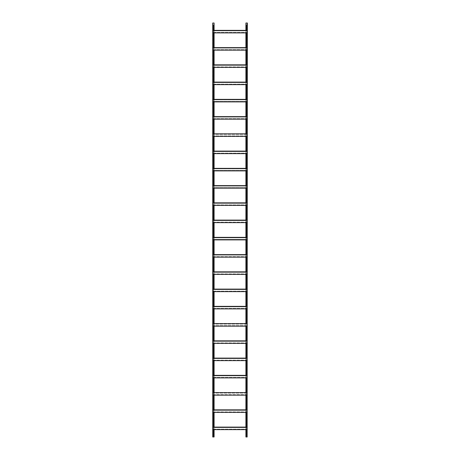 <?xml version="1.0" encoding="UTF-8"?>
<svg xmlns="http://www.w3.org/2000/svg" width="460" height="460" viewBox="0 0 460 460"><rect width="100%" height="100%" fill="white"/><g stroke="black" fill="none" stroke-linecap="round" stroke-linejoin="round"><path stroke-width="0.34" stroke-dasharray="2.3 1.72" d="M213.624 151.098L212.853 151.098L212.853 151.581L213.624 151.581L213.624 151.098L214.095 151.098L214.095 151.581L245.904 151.581L245.904 151.098L214.095 151.098M247.146 153.651L246.376 153.651L246.376 153.168L247.146 153.168L247.146 153.651L247.146 151.098L247.146 151.581L245.904 151.098M247.146 151.098L246.376 151.098M212.853 153.651L213.624 153.651L213.624 153.168L212.853 153.168L212.853 153.651L212.853 151.098M245.904 153.651L214.095 153.651L214.095 153.168L213.624 153.168L213.624 151.581L214.095 151.581L214.095 153.168L245.904 153.168L245.904 151.581L246.376 151.581L246.376 153.168L245.904 153.168L245.904 153.651L246.376 153.651M212.853 151.167L212.853 151.581L247.146 151.581L247.146 151.167L212.853 151.167L212.853 153.583L212.853 153.168L247.146 153.168L247.146 153.583L212.853 153.583L247.146 153.583L247.146 151.167L212.853 151.167M213.624 153.651L214.095 153.651M214.095 170.901L214.095 170.418L213.624 170.418L213.624 170.901L245.904 170.901L245.904 168.831L214.095 168.831L214.095 168.348L212.853 168.348L212.853 168.831L213.624 168.831L213.624 168.348M247.146 170.901L246.376 170.901L246.376 170.418L247.146 170.418L247.146 170.901L247.146 168.348L247.146 168.831L246.376 168.831L246.376 168.348L214.095 168.348M213.624 82.099L212.853 82.099L212.853 82.581L213.624 82.581L213.624 82.099L214.095 82.099L214.095 82.581L245.904 82.581L245.904 82.099L214.095 82.099M247.146 84.651L246.376 84.651L246.376 84.168L247.146 84.168L247.146 84.651L247.146 82.099L247.146 82.581L245.904 82.099M247.146 82.099L246.376 82.099M212.853 84.651L213.624 84.651L213.624 84.168L212.853 84.168L212.853 84.651L212.853 82.099M245.904 84.651L214.095 84.651L214.095 84.168L213.624 84.168L213.624 82.581L214.095 82.581L214.095 84.168L245.904 84.168L245.904 82.581L246.376 82.581L246.376 84.168L245.904 84.168L245.904 84.651L246.376 84.651M212.853 82.168L212.853 82.581L247.146 82.581L247.146 82.168L212.853 82.168L212.853 84.582L212.853 84.168L247.146 84.168L247.146 84.582L212.853 84.582L247.146 84.582L247.146 82.168L212.853 82.168M213.624 84.651L214.095 84.651M214.095 101.901L214.095 101.418L213.624 101.418L213.624 101.901L245.904 101.901L245.904 99.831L214.095 99.831L214.095 99.348L212.853 99.348L212.853 99.831L213.624 99.831L213.624 99.348M247.146 101.901L246.376 101.901L246.376 101.418L247.146 101.418L247.146 101.901L247.146 99.348L247.146 99.831L246.376 99.831L246.376 99.348L214.095 99.348M213.624 427.098L212.853 427.098L212.853 427.581L213.624 427.581L213.624 427.098L214.095 427.098L214.095 427.581L245.904 427.581L245.904 427.098L214.095 427.098M247.146 429.651L246.376 429.651L246.376 429.168L247.146 429.168L247.146 429.651L247.146 427.098L247.146 427.581L245.904 427.098M247.146 427.098L246.376 427.098M212.853 429.651L213.624 429.651L213.624 429.168L212.853 429.168L212.853 429.651L212.853 427.098M245.904 429.651L214.095 429.651L214.095 429.168L213.624 429.168L213.624 427.581L214.095 427.581L214.095 429.168L245.904 429.168L245.904 427.581L246.376 427.581L246.376 429.168L245.904 429.168L245.904 429.651L246.376 429.651M212.853 427.167L212.853 427.581L247.146 427.581L247.146 427.167L212.853 427.167L212.853 429.582L212.853 429.168L247.146 429.168L247.146 429.582L212.853 429.582L247.146 429.582L247.146 427.167L212.853 427.167M213.624 429.651L214.095 429.651M213.624 101.901L212.853 101.901L212.853 101.418L212.853 101.832L247.146 101.832L247.146 101.418L212.853 101.418L213.624 101.418L213.624 99.831L214.095 99.831L214.095 101.418L246.376 101.418L246.376 99.831L245.904 99.831L245.904 99.348M247.146 99.348L246.376 99.348M212.853 99.417L212.853 99.831L247.146 99.831L247.146 99.417L212.853 99.417L212.853 101.832L247.146 101.832L247.146 99.417L212.853 99.417M245.904 101.901L246.376 101.901M246.376 119.151L247.146 119.151L247.146 118.668L246.376 118.668L246.376 119.151L214.095 119.151L214.095 116.598L212.853 116.598L212.853 117.081L213.624 117.081L213.624 116.598M247.146 119.151L247.146 116.598L214.095 116.598M213.624 170.901L212.853 170.901L212.853 170.418L212.853 170.833L247.146 170.833L247.146 170.418L212.853 170.418L213.624 170.418L213.624 168.831L214.095 168.831L214.095 170.418L246.376 170.418L246.376 168.831L245.904 168.831L245.904 168.348M247.146 168.348L246.376 168.348M212.853 168.417L212.853 168.831L247.146 168.831L247.146 168.417L212.853 168.417L212.853 170.833L247.146 170.833L247.146 168.417L212.853 168.417M245.904 170.901L246.376 170.901M214.095 188.151L214.095 187.668L213.624 187.668L213.624 188.151L245.904 188.151L245.904 186.081L214.095 186.081L214.095 185.598L212.853 185.598L212.853 186.081L213.624 186.081L213.624 185.598M247.146 188.151L246.376 188.151L246.376 187.668L247.146 187.668L247.146 188.151L247.146 185.598L247.146 186.081L246.376 186.081L246.376 185.598L214.095 185.598M213.624 289.098L212.853 289.098L212.853 289.582L213.624 289.582L213.624 289.098L214.095 289.098L214.095 289.582L245.904 289.582L245.904 289.098L214.095 289.098M247.146 291.651L246.376 291.651L246.376 291.168L247.146 291.168L247.146 291.651L247.146 289.098L247.146 289.582L245.904 289.098M247.146 289.098L246.376 289.098M212.853 291.651L213.624 291.651L213.624 291.168L212.853 291.168L212.853 291.651L212.853 289.098M245.904 291.651L214.095 291.651L214.095 291.168L213.624 291.168L213.624 289.582L214.095 289.582L214.095 291.168L245.904 291.168L245.904 289.582L246.376 289.582L246.376 291.168L245.904 291.168L245.904 291.651L246.376 291.651M212.853 289.167L212.853 289.582L247.146 289.582L247.146 289.167L212.853 289.167L212.853 291.582L212.853 291.168L247.146 291.168L247.146 291.582L212.853 291.582L247.146 291.582L247.146 289.167L212.853 289.167M213.624 291.651L214.095 291.651M246.376 308.901L247.146 308.901L247.146 308.418L246.376 308.418L246.376 308.901L214.095 308.901L214.095 306.348L212.853 306.348L212.853 306.832L213.624 306.832L213.624 306.348M247.146 308.901L247.146 306.348L214.095 306.348M213.624 188.151L212.853 188.151L212.853 187.668L212.853 188.083L247.146 188.083L247.146 187.668L212.853 187.668L213.624 187.668L213.624 186.081L214.095 186.081L214.095 187.668L246.376 187.668L246.376 186.081L245.904 186.081L245.904 185.598M247.146 185.598L246.376 185.598M212.853 185.667L212.853 186.081L247.146 186.081L247.146 185.667L212.853 185.667L212.853 188.083L247.146 188.083L247.146 185.667L212.853 185.667M245.904 188.151L246.376 188.151M246.376 205.401L247.146 205.401L247.146 204.918L246.376 204.918L246.376 205.401L214.095 205.401L214.095 202.848L212.853 202.848L212.853 203.331L213.624 203.331L213.624 202.848M247.146 205.401L247.146 202.848L214.095 202.848M213.624 30.348L212.853 30.348L212.853 30.831L213.624 30.831L213.624 30.348L214.095 30.348L214.095 30.831L245.904 30.831L245.904 30.348L214.095 30.348M247.146 32.901L246.376 32.901L246.376 32.419L247.146 32.419L247.146 32.901L247.146 30.348L247.146 30.831L245.904 30.348M247.146 30.348L246.376 30.348M212.853 32.901L213.624 32.901L213.624 32.419L212.853 32.419L212.853 32.901L212.853 30.348M245.904 32.901L214.095 32.901L214.095 32.419L213.624 32.419L213.624 30.831L214.095 30.831L214.095 32.419L245.904 32.419L245.904 30.831L246.376 30.831L246.376 32.419L245.904 32.419L245.904 32.901L246.376 32.901M212.853 30.417L212.853 30.831L247.146 30.831L247.146 30.417L212.853 30.417L212.853 32.832L212.853 32.419L247.146 32.419L247.146 32.832L212.853 32.832L247.146 32.832L247.146 30.417L212.853 30.417M213.624 32.901L214.095 32.901M246.376 50.151L247.146 50.151L247.146 49.668L246.376 49.668L246.376 50.151L214.095 50.151L214.095 47.598L212.853 47.598L212.853 48.081L213.624 48.081L213.624 47.598M247.146 50.151L247.146 47.598L214.095 47.598M213.624 375.348L212.853 375.348L212.853 375.831L213.624 375.831L213.624 375.348L214.095 375.348L214.095 375.831L245.904 375.831L245.904 375.348L214.095 375.348M247.146 377.901L246.376 377.901L246.376 377.418L247.146 377.418L247.146 377.901L247.146 375.348L247.146 375.831L245.904 375.348M247.146 375.348L246.376 375.348M212.853 377.901L213.624 377.901L213.624 377.418L212.853 377.418L212.853 377.901L212.853 375.348M245.904 377.901L214.095 377.901L214.095 377.418L213.624 377.418L213.624 375.831L214.095 375.831L214.095 377.418L245.904 377.418L245.904 375.831L246.376 375.831L246.376 377.418L245.904 377.418L245.904 377.901L246.376 377.901M212.853 375.417L212.853 375.831L247.146 375.831L247.146 375.417L212.853 375.417L212.853 377.832L212.853 377.418L247.146 377.418L247.146 377.832L212.853 377.832L247.146 377.832L247.146 375.417L212.853 375.417M213.624 377.901L214.095 377.901M247.146 395.151L247.146 392.598L247.146 393.081L246.376 393.081L246.376 394.668L247.146 394.668L247.146 395.151L246.376 395.151L246.376 394.668L245.904 394.668L245.904 395.151L214.095 395.151L214.095 392.598L212.853 392.598L212.853 393.081L213.624 393.081L213.624 392.598M214.095 395.151L213.624 395.151L213.624 394.668L245.904 394.668L245.904 393.081L246.376 393.081L246.376 392.598L214.095 392.598M245.904 392.598L245.904 393.081L213.624 393.081L213.624 394.668L212.853 394.668L212.853 395.151L212.853 392.598M246.376 412.401L247.146 412.401L247.146 411.918L246.376 411.918L246.376 412.401L214.095 412.401L214.095 409.848L212.853 409.848L212.853 410.331L213.624 410.331L213.624 409.848M247.146 239.901L247.146 237.348L247.146 237.831L246.376 237.831L246.376 239.418L247.146 239.418L247.146 239.901L246.376 239.901L246.376 239.418L245.904 239.418L245.904 239.901L214.095 239.901L214.095 237.831L213.624 237.831L213.624 237.348L212.853 237.348L212.853 237.831L213.624 237.831L213.624 239.418L212.853 239.418L212.853 239.901L212.853 237.348M245.904 237.348L214.095 237.348L214.095 237.831L246.376 237.831L246.376 237.348L245.904 237.348L245.904 239.418L213.624 239.418L213.624 239.901L212.853 239.901M214.095 239.901L213.624 239.901M246.376 257.151L247.146 257.151L247.146 256.668L246.376 256.668L246.376 257.151L214.095 257.151L214.095 254.598L212.853 254.598L212.853 255.081L213.624 255.081L213.624 254.598M246.376 326.151L247.146 326.151L247.146 325.668L246.376 325.668L246.376 326.151L214.095 326.151L214.095 324.082L213.624 324.082L213.624 323.598L212.853 323.598L212.853 324.082L213.624 324.082L213.624 325.668L212.853 325.668L212.853 326.151L212.853 323.598M245.904 326.151L245.904 325.668L213.624 325.668L213.624 326.151L212.853 326.151M214.095 326.151L213.624 326.151M246.376 343.401L247.146 343.401L247.146 342.918L246.376 342.918L246.376 343.401L214.095 343.401L214.095 340.848L212.853 340.848L212.853 341.331L213.624 341.331L213.624 340.848M245.904 50.151L245.904 49.668L246.376 49.668L246.376 48.081L213.624 48.081L213.624 49.668L212.853 49.668L212.853 50.151L212.853 47.598M245.904 47.598L245.904 49.668L213.624 49.668L213.624 50.151L212.853 50.151M214.095 50.151L213.624 50.151M246.376 67.401L247.146 67.401L247.146 66.918L246.376 66.918L246.376 67.401L214.095 67.401L214.095 64.849L212.853 64.849L212.853 65.331L213.624 65.331L213.624 64.849M246.376 136.401L247.146 136.401L247.146 135.918L246.376 135.918L246.376 136.401L214.095 136.401L214.095 134.332L213.624 134.332L213.624 133.849L212.853 133.849L212.853 134.332L213.624 134.332L213.624 135.918L212.853 135.918L212.853 136.401L212.853 133.849M245.904 136.401L245.904 135.918L213.624 135.918L213.624 136.401L212.853 136.401M214.095 136.401L213.624 136.401M245.904 257.151L245.904 256.668L246.376 256.668L246.376 255.081L213.624 255.081L213.624 256.668L212.853 256.668L212.853 257.151L212.853 254.598M247.146 257.151L247.146 254.598L245.904 254.598L245.904 256.668L213.624 256.668L213.624 257.151L212.853 257.151M214.095 257.151L213.624 257.151M246.376 274.401L247.146 274.401L247.146 273.918L246.376 273.918L246.376 274.401L214.095 274.401L214.095 271.848L212.853 271.848L212.853 272.332L213.624 272.332L213.624 271.848M245.904 412.401L245.904 411.918L246.376 411.918L246.376 410.331L213.624 410.331L213.624 411.918L212.853 411.918L212.853 412.401L212.853 409.848M247.146 412.401L247.146 409.848L245.904 409.848L245.904 411.918L213.624 411.918L213.624 412.401L212.853 412.401M214.095 412.401L213.624 412.401M245.904 343.401L245.904 342.918L246.376 342.918L246.376 341.331L213.624 341.331L213.624 342.918L212.853 342.918L212.853 343.401L212.853 340.848M247.146 343.401L247.146 340.848L245.904 340.848L245.904 342.918L213.624 342.918L213.624 343.401L212.853 343.401M214.095 343.401L213.624 343.401M246.376 360.651L247.146 360.651L247.146 360.168L246.376 360.168L246.376 360.651L214.095 360.651L214.095 358.098L212.853 358.098L212.853 358.581L213.624 358.581L213.624 358.098M245.904 274.401L245.904 273.918L246.376 273.918L246.376 272.332L213.624 272.332L213.624 273.918L212.853 273.918L212.853 274.401L212.853 271.848M247.146 274.401L247.146 271.848L245.904 271.848L245.904 273.918L213.624 273.918L213.624 274.401L212.853 274.401M214.095 274.401L213.624 274.401M245.904 205.401L245.904 204.918L246.376 204.918L246.376 203.331L213.624 203.331L213.624 204.918L212.853 204.918L212.853 205.401L212.853 202.848M245.904 202.848L245.904 204.918L213.624 204.918L213.624 205.401L212.853 205.401M214.095 205.401L213.624 205.401M246.376 222.651L247.146 222.651L247.146 222.168L246.376 222.168L246.376 222.651L214.095 222.651L214.095 220.098L212.853 220.098L212.853 220.581L213.624 220.581L213.624 220.098M245.904 360.651L245.904 360.168L246.376 360.168L246.376 358.581L213.624 358.581L213.624 360.168L212.853 360.168L212.853 360.651L212.853 358.098M247.146 360.651L247.146 358.098L245.904 358.098L245.904 360.168L213.624 360.168L213.624 360.651L212.853 360.651M214.095 360.651L213.624 360.651M245.904 119.151L245.904 118.668L246.376 118.668L246.376 117.081L213.624 117.081L213.624 118.668L212.853 118.668L212.853 119.151L212.853 116.598M245.904 116.598L245.904 118.668L213.624 118.668L213.624 119.151L212.853 119.151M247.146 136.401L247.146 133.849L245.904 133.849L245.904 135.918L246.376 135.918L246.376 134.332L214.095 134.332L214.095 133.849L213.624 133.849M214.095 119.151L213.624 119.151M245.904 222.651L245.904 222.168L246.376 222.168L246.376 220.581L213.624 220.581L213.624 222.168L212.853 222.168L212.853 222.651L212.853 220.098M247.146 222.651L247.146 220.098L245.904 220.098L245.904 222.168L213.624 222.168L213.624 222.651L212.853 222.651M214.095 237.348L213.624 237.348M214.095 222.651L213.624 222.651M245.904 67.401L245.904 66.918L246.376 66.918L246.376 65.331L213.624 65.331L213.624 66.918L212.853 66.918L212.853 67.401L212.853 64.849M247.146 67.401L247.146 64.849L245.904 64.849L245.904 66.918L213.624 66.918L213.624 67.401L212.853 67.401M214.095 67.401L213.624 67.401M245.904 308.901L245.904 308.418L246.376 308.418L246.376 306.832L213.624 306.832L213.624 308.418L212.853 308.418L212.853 308.901L212.853 306.348M245.904 306.348L245.904 308.418L213.624 308.418L213.624 308.901L212.853 308.901M247.146 326.151L247.146 323.598L245.904 323.598L245.904 325.668L246.376 325.668L246.376 324.082L214.095 324.082L214.095 323.598L213.624 323.598M214.095 308.901L213.624 308.901M212.727 23.862L212.623 24.449L212.727 23.862M212.727 23L212.727 25.248L214.095 25.248L214.095 437L212.727 437L212.623 25.104L214.095 25.104L213.624 25.248L213.624 437M214.095 25.104L214.095 23L212.623 23L212.623 25.104M212.83 437L212.83 25.248M213.624 395.151L212.853 395.151M245.904 323.598L214.095 323.598M245.904 133.849L214.095 133.849M245.904 254.598L214.095 254.598M245.904 409.848L214.095 409.848M245.904 340.848L214.095 340.848M245.904 271.848L214.095 271.848M245.904 358.098L214.095 358.098M245.904 220.098L214.095 220.098M245.904 64.849L214.095 64.849M247.146 392.598L246.376 392.598M212.853 392.667L212.853 393.081L247.146 393.081L247.146 392.667L212.853 392.667L212.853 395.082L212.853 394.668L247.146 394.668L247.146 395.082L212.853 395.082L247.146 395.082L247.146 392.667L212.853 392.667M245.904 395.151L246.376 395.151M247.146 237.348L246.376 237.348M212.853 237.417L212.853 237.831L247.146 237.831L247.146 237.417L212.853 237.417L212.853 239.832L212.853 239.418L247.146 239.418L247.146 239.832L212.853 239.832L247.146 239.832L247.146 237.417L212.853 237.417M245.904 239.901L246.376 239.901M247.273 23.862L247.376 24.449L247.273 23.862M247.273 23L247.273 25.248L245.904 25.248L245.904 23L247.146 23L247.146 25.104L245.904 25.104M247.146 23L247.146 437L247.376 25.104M246.376 47.598L246.376 48.081L212.853 48.081L212.853 47.667L247.146 47.667L247.146 48.081L247.146 47.598M246.376 64.849L246.376 65.331L212.853 65.331L212.853 64.918L247.146 64.918L247.146 65.331L247.146 64.849M246.376 116.598L246.376 117.081L212.853 117.081L212.853 116.667L247.146 116.667L247.146 117.081L247.146 116.598M246.376 133.849L246.376 134.332L212.853 134.332L212.853 133.917L247.146 133.917L247.146 134.332L247.146 133.849M246.376 202.848L246.376 203.331L212.853 203.331L212.853 202.917L247.146 202.917L247.146 203.331L247.146 202.848M246.376 220.098L246.376 220.581L212.853 220.581L212.853 220.167L247.146 220.167L247.146 220.581L247.146 220.098M246.376 254.598L246.376 255.081L212.853 255.081L212.853 254.667L247.146 254.667L247.146 255.081L247.146 254.598M246.376 271.848L246.376 272.332L212.853 272.332L212.853 271.917L247.146 271.917L247.146 272.332L247.146 271.848M246.376 306.348L246.376 306.832L212.853 306.832L212.853 306.417L247.146 306.417L247.146 306.832L247.146 306.348M246.376 323.598L246.376 324.082L212.853 324.082L212.853 323.667L247.146 323.667L247.146 324.082L247.146 323.598M246.376 340.848L246.376 341.331L212.853 341.331L212.853 340.917L247.146 340.917L247.146 341.331L247.146 340.848M246.376 358.098L246.376 358.581L212.853 358.581L212.853 358.167L247.146 358.167L247.146 358.581L247.146 358.098M246.376 409.848L246.376 410.331L212.853 410.331L212.853 409.917L247.146 409.917L247.146 410.331L247.146 409.848M246.376 437L246.376 25.248L245.904 25.248L245.904 437L247.146 437M247.169 437L247.169 25.248M247.146 325.668L212.853 325.668L212.853 326.082L212.853 323.667L247.146 323.667L247.146 326.082L212.853 326.082L247.146 326.082L247.146 325.668M247.146 49.668L212.853 49.668L212.853 50.082L212.853 47.667L247.146 47.667L247.146 50.082L212.853 50.082L247.146 50.082L247.146 49.668M247.146 135.918L212.853 135.918L212.853 136.332L212.853 133.917L247.146 133.917L247.146 136.332L212.853 136.332L247.146 136.332L247.146 135.918M247.146 256.668L212.853 256.668L212.853 257.082L212.853 254.667L247.146 254.667L247.146 257.082L212.853 257.082L247.146 257.082L247.146 256.668M247.146 411.918L212.853 411.918L212.853 412.332L212.853 409.917L247.146 409.917L247.146 412.332L212.853 412.332L247.146 412.332L247.146 411.918M247.146 342.918L212.853 342.918L212.853 343.332L212.853 340.917L247.146 340.917L247.146 343.332L212.853 343.332L247.146 343.332L247.146 342.918M247.146 273.918L212.853 273.918L212.853 274.332L212.853 271.917L247.146 271.917L247.146 274.332L212.853 274.332L247.146 274.332L247.146 273.918M247.146 204.918L212.853 204.918L212.853 205.333L212.853 202.917L247.146 202.917L247.146 205.333L212.853 205.333L247.146 205.333L247.146 204.918M247.146 360.168L212.853 360.168L212.853 360.582L212.853 358.167L247.146 358.167L247.146 360.582L212.853 360.582L247.146 360.582L247.146 360.168M247.146 118.668L212.853 118.668L212.853 119.082L212.853 116.667L247.146 116.667L247.146 119.082L212.853 119.082L247.146 119.082L247.146 118.668M247.146 222.168L212.853 222.168L212.853 222.582L212.853 220.167L247.146 220.167L247.146 222.582L212.853 222.582L247.146 222.582L247.146 222.168M247.146 66.918L212.853 66.918L212.853 67.332L212.853 64.918L247.146 64.918L247.146 67.332L212.853 67.332L247.146 67.332L247.146 66.918M247.146 308.418L212.853 308.418L212.853 308.832L212.853 306.417L247.146 306.417L247.146 308.832L212.853 308.832L247.146 308.832L247.146 308.418M212.853 437L212.853 23M212.853 188.151L212.853 185.598M212.853 170.901L212.853 168.348M212.853 101.901L212.853 99.348"/><path stroke-width="0.69" d="M246.376 30.348L246.376 25.248L245.904 25.248L245.904 23L247.376 23L247.146 437L247.146 151.098L212.853 151.098L212.853 25.248L214.095 25.248L214.095 23L212.727 23L212.727 25.104L214.095 25.104M247.146 153.651L212.853 153.651L212.853 151.098M213.624 168.348L213.624 153.651M214.095 168.348L214.095 153.651M245.904 168.348L245.904 153.651M246.376 168.348L246.376 153.651M247.146 151.098L247.146 82.099L212.853 82.099M247.146 84.651L212.853 84.651M213.624 99.348L213.624 84.651M214.095 99.348L214.095 84.651M245.904 99.348L245.904 84.651M246.376 99.348L246.376 84.651M247.146 427.098L212.853 427.098L212.853 153.651M247.146 429.651L212.853 429.651L212.853 427.098M212.727 23L212.727 437L213.624 437L213.624 429.651M213.624 437L214.095 437L214.095 429.651M247.146 437L245.904 437L245.904 429.651M246.376 437L246.376 429.651M247.146 99.348L212.853 99.348M247.146 101.901L212.853 101.901M213.624 116.598L213.624 101.901M214.095 116.598L214.095 101.901M245.904 116.598L245.904 101.901M246.376 116.598L246.376 101.901M247.146 168.348L212.853 168.348M247.146 170.901L212.853 170.901M213.624 185.598L213.624 170.901M214.095 185.598L214.095 170.901M245.904 185.598L245.904 170.901M246.376 185.598L246.376 170.901M247.146 289.098L212.853 289.098M247.146 291.651L212.853 291.651M213.624 306.348L213.624 291.651M214.095 306.348L214.095 291.651M245.904 306.348L245.904 291.651M246.376 306.348L246.376 291.651M247.146 185.598L212.853 185.598M247.146 188.151L212.853 188.151M213.624 202.848L213.624 188.151M214.095 202.848L214.095 188.151M245.904 202.848L245.904 188.151M246.376 202.848L246.376 188.151M247.146 82.099L247.146 30.348L212.853 30.348M247.146 32.901L212.853 32.901M213.624 47.598L213.624 32.901M214.095 47.598L214.095 32.901M245.904 47.598L245.904 32.901M246.376 47.598L246.376 32.901M247.146 375.348L212.853 375.348M247.146 377.901L212.853 377.901M213.624 392.598L213.624 377.901M214.095 392.598L214.095 377.901M245.904 392.598L245.904 377.901M246.376 392.598L246.376 377.901M214.095 409.848L214.095 395.151M213.624 409.848L213.624 395.151M214.095 254.598L214.095 239.901M213.624 254.598L213.624 239.901M214.095 340.848L214.095 326.151M213.624 340.848L213.624 326.151M214.095 64.849L214.095 50.151M213.624 64.849L213.624 50.151M214.095 151.098L214.095 136.401M213.624 151.098L213.624 136.401M214.095 271.848L214.095 257.151M213.624 271.848L213.624 257.151M214.095 427.098L214.095 412.401M213.624 427.098L213.624 412.401M214.095 358.098L214.095 343.401M213.624 358.098L213.624 343.401M214.095 289.098L214.095 274.401M213.624 289.098L213.624 274.401M214.095 220.098L214.095 205.401M213.624 220.098L213.624 205.401M214.095 375.348L214.095 360.651M213.624 375.348L213.624 360.651M213.624 133.849L213.624 119.151M214.095 133.849L214.095 119.151M213.624 237.348L213.624 222.651M214.095 237.348L214.095 222.651M214.095 82.099L214.095 67.401M213.624 82.099L213.624 67.401M213.624 323.598L213.624 308.901M214.095 323.598L214.095 308.901M212.727 25.248L212.853 23M213.624 30.348L213.624 25.248M214.095 30.348L214.095 25.248M212.83 437L212.727 25.104M247.146 392.598L212.853 392.598M247.146 395.151L212.853 395.151M245.904 409.848L245.904 395.151M246.376 409.848L246.376 395.151M247.146 237.348L212.853 237.348M247.146 239.901L212.853 239.901M245.904 254.598L245.904 239.901M246.376 254.598L246.376 239.901M246.376 323.598L246.376 308.901M245.904 323.598L245.904 308.901M246.376 82.099L246.376 67.401M245.904 82.099L245.904 67.401M246.376 237.348L246.376 222.651M245.904 237.348L245.904 222.651M246.376 133.849L246.376 119.151M245.904 133.849L245.904 119.151M246.376 375.348L246.376 360.651M245.904 375.348L245.904 360.651M245.904 220.098L245.904 205.401M246.376 220.098L246.376 205.401M246.376 289.098L246.376 274.401M245.904 289.098L245.904 274.401M245.904 358.098L245.904 343.401M246.376 358.098L246.376 343.401M246.376 427.098L246.376 412.401M245.904 427.098L245.904 412.401M245.904 271.848L245.904 257.151M246.376 271.848L246.376 257.151M246.376 151.098L246.376 136.401M245.904 151.098L245.904 136.401M245.904 64.849L245.904 50.151M246.376 64.849L246.376 50.151M245.904 340.848L245.904 326.151M246.376 340.848L246.376 326.151M247.273 23L247.273 25.104L245.904 25.104M247.273 25.248L246.376 25.248M245.904 30.348L245.904 25.248M247.169 437L247.273 25.104M247.146 323.598L212.853 323.598M247.146 326.151L212.853 326.151M247.146 47.598L212.853 47.598M247.146 50.151L212.853 50.151M247.146 133.849L212.853 133.849M247.146 136.401L212.853 136.401M247.146 254.598L212.853 254.598M247.146 257.151L212.853 257.151M247.146 409.848L212.853 409.848M247.146 412.401L212.853 412.401M247.146 340.848L212.853 340.848M247.146 343.401L212.853 343.401M247.146 271.848L212.853 271.848M247.146 274.401L212.853 274.401M247.146 202.848L212.853 202.848M247.146 205.401L212.853 205.401M247.146 358.098L212.853 358.098M247.146 360.651L212.853 360.651M247.146 116.598L212.853 116.598M247.146 119.151L212.853 119.151M247.146 220.098L212.853 220.098M247.146 222.651L212.853 222.651M247.146 64.849L212.853 64.849M247.146 67.401L212.853 67.401M247.146 306.348L212.853 306.348M247.146 308.901L212.853 308.901M212.853 437L212.853 429.651M247.146 30.348L247.146 23"/></g></svg>

